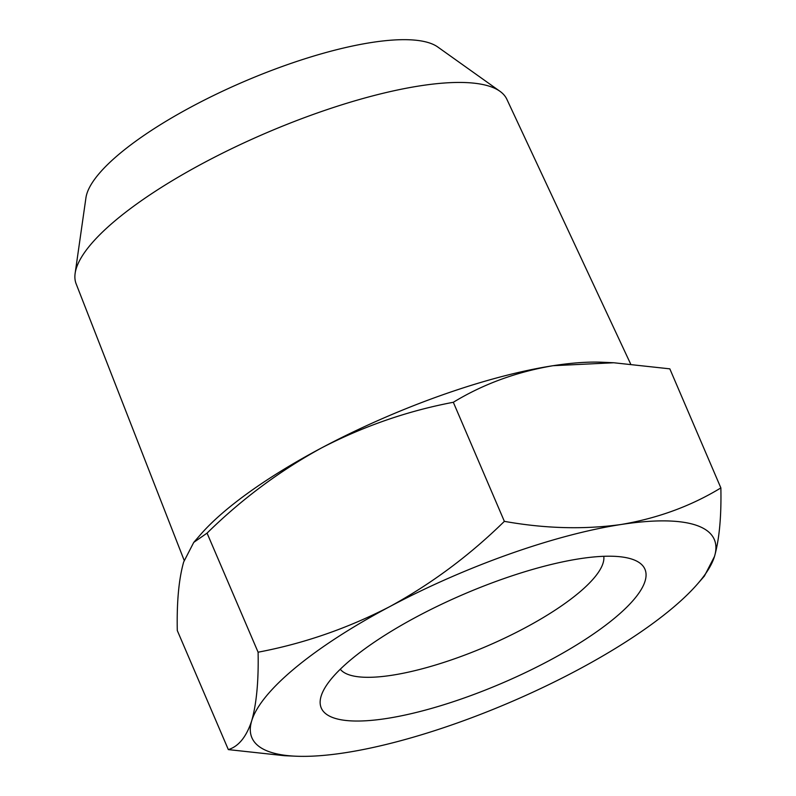<?xml version="1.0" encoding="UTF-8"?>
<svg xmlns="http://www.w3.org/2000/svg" width="796" height="796" viewBox="0 0 796 796"><rect width="100%" height="100%" fill="white"/><g stroke="black" fill="none" stroke-linecap="round" stroke-linejoin="round"><path stroke-width="1.19" d="M603.776 556.295A143.748 39.531 -23.2 0 1 524.206 628.313A143.748 39.531 -23.2 0 1 340.28 669.237M548.464 661.008A176.085 48.427 156.8 0 0 632.74 559.419A176.085 48.427 156.8 0 0 464.028 594.115A176.085 48.427 156.8 0 0 322.559 692.361A176.085 48.427 156.8 0 0 382.488 719.096A176.085 48.427 156.8 0 0 548.464 661.008M295.754 756.2L284.381 755.693L228.333 749.603C238.631 746.439 246.422 736.817 251.725 720.758A251.556 69.172 156.8 0 0 295.754 756.2A251.556 69.172 156.8 0 0 345.086 752.747A251.556 69.172 156.8 0 0 576.473 670.6A251.556 69.172 156.8 0 0 697.455 584.035A251.556 69.172 156.8 0 0 714.49 556.474A251.556 69.172 156.8 0 0 621.119 524.494A251.556 69.172 156.8 0 0 389.741 606.632A251.556 69.172 156.8 0 0 251.725 720.758C256.561 703.634 258.69 680.779 258.093 652.203C303.684 643.576 347.563 628.392 389.741 606.632C431.462 583.816 469.67 555.389 504.365 521.35C545.101 528.614 584.015 529.658 621.119 524.494C657.775 518.266 691.018 506.077 720.868 487.918C721.455 516.505 719.335 539.36 714.49 556.474L704.4 576.055L697.455 584.035M228.333 749.603L177.289 630.532C176.702 601.945 178.821 579.09 183.667 561.976L193.756 542.384L207.059 533.121L258.093 652.203M504.365 521.35L453.322 402.279C407.741 410.895 363.862 426.089 321.684 447.85C279.963 470.665 241.755 499.092 207.059 533.121M720.868 487.918L669.824 368.846L613.776 362.757L553.071 365.702C516.415 371.931 483.172 384.12 453.322 402.279M193.756 542.384L200.701 534.414A251.556 69.172 -23.2 0 1 321.684 447.85A251.556 69.172 -23.2 0 1 553.071 365.702A251.556 69.172 -23.2 0 1 602.403 362.25L613.776 362.757M184.174 560.384L76.157 283.874A234.313 64.436 -23.2 0 1 75.132 273.366L85.938 197.796A194.055 53.362 -23.2 0 1 244.302 81.451A194.055 53.362 -23.2 0 1 437.77 47.004L499.948 91.291A234.313 64.436 -23.2 0 1 506.853 99.281L630.581 363.862M75.132 273.366A234.313 64.436 -23.2 0 1 252.471 138.982A234.313 64.436 -23.2 0 1 490.376 86.565A234.313 64.436 -23.2 0 1 499.948 91.291"/></g></svg>
